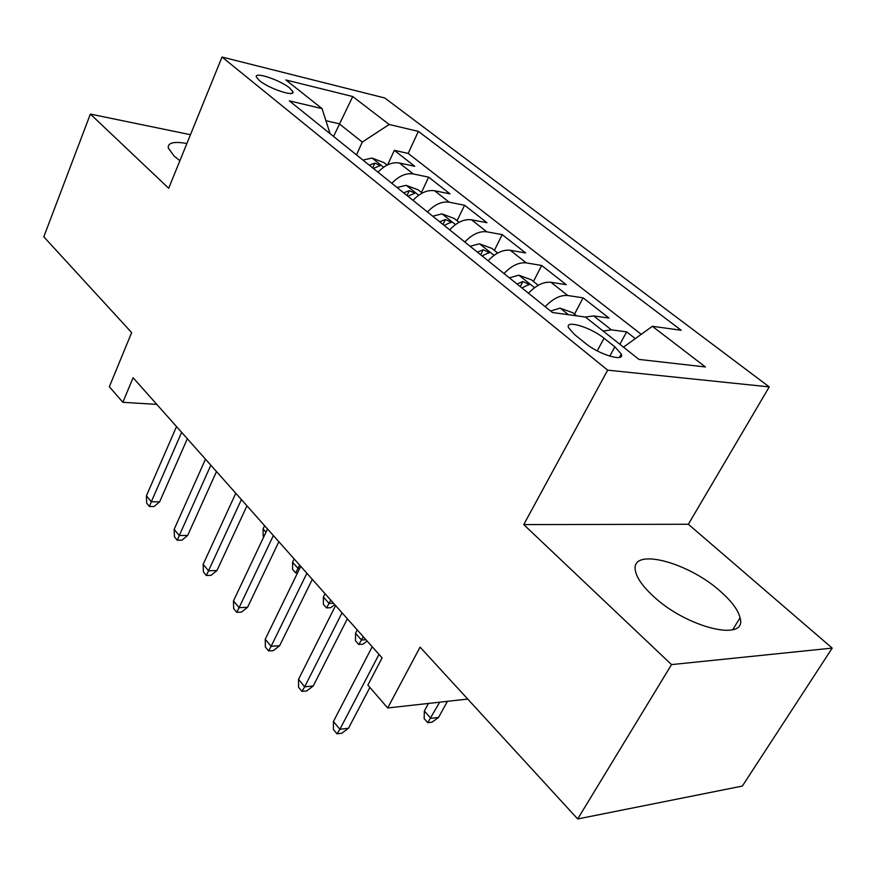 <?xml version="1.0" encoding="UTF-8"?>
<svg xmlns="http://www.w3.org/2000/svg" width="876" height="876" viewBox="0 0 876 876"><rect width="100%" height="100%" fill="white"/><g stroke="black" fill="none" stroke-linecap="round" stroke-linejoin="round"><path stroke-width="1.31" d="M186.873 143.522C174.028 141.211 167.82 142.668 168.236 147.891L174.061 156.037L179.887 160.713M652.686 595.614C686.149 627.763 747.808 642.699 740.067 617.821C738.216 610.211 731.92 601.615 721.167 592.023C687.978 561.516 629.099 546.569 635.538 571.382C637.104 578.335 642.82 586.416 652.686 595.614M259.515 80.625C269.173 88.837 295.814 97.51 292.836 91.564L289.617 87.972C279.97 79.891 253.701 71.252 256.438 77.154L259.515 80.625M769.248 386.896L384.783 97.992L222.033 57.039L607.659 370.154L769.248 386.896L688.35 524.264L523.749 524.604L671.531 664.599L832.2 648.109L688.35 524.264M832.2 648.109L742.344 786.068L577.678 818.961L420.086 647.123L387.685 707.972L467.729 699.07M190.453 134.707L90.359 114.077L43.8 236.805L131.652 332.595L109.347 386.721L122.848 402.303L156.793 404.384M671.531 664.599L577.678 818.961M635.297 338.618L626.647 331.851L619.88 344.312M585.409 317.046L593.654 315.907L608.962 318.043L583.098 297.84L574.525 314.123M528.469 293.208C536.145 285.215 543.624 281.568 550.927 282.28L566.279 284.7L541.675 265.472L533.473 281.492M488.096 260.741C495.575 252.934 502.966 249.452 510.27 250.284L525.655 252.956L502.211 234.637L494.371 250.416M449.651 229.819C456.944 222.197 464.247 218.858 471.54 219.799L486.946 222.712L464.576 205.247L457.064 220.763M412.99 200.341C420.119 192.895 427.324 189.698 434.605 190.738L450.012 193.859L428.649 177.171L421.444 192.457M387.685 707.972L367.865 685.098L382.1 657.887L133.108 377.731L122.848 402.303M614.842 346.83L604.035 338.245C590.752 327.252 564.79 319.444 568.535 327.701L574.568 334.555L585.409 343.293C598.888 354.627 625.311 362.434 621.27 354.035L614.842 346.83L609.784 356.16M330.055 133.634L322.061 108.613L289.321 100.86L552.46 312.513L585.453 317.057L638.987 359.423L705.41 366.956L652.357 326.288L681.178 330.263L418.378 131.389L389.174 124.491L362.281 142.065L339.187 123.757L325.927 120.713M322.061 108.613L285.872 79.968L352.721 96.535L389.174 124.491M603.137 331.051L611.371 329.847L626.647 331.851M641.243 334.325L408.172 153.42L394.32 150.354L387.663 164.83M378.016 172.2C384.98 164.929 392.087 161.852 399.346 162.991L414.731 166.298L394.32 150.354M391.813 183.303C398.843 175.956 405.993 172.835 413.264 173.941L428.649 177.171M427.444 211.959C434.649 204.447 441.887 201.195 449.169 202.203L464.576 205.247M464.806 242.006C472.175 234.308 479.511 230.914 486.804 231.822L502.211 234.637M504.007 273.531C511.562 265.658 518.986 262.099 526.29 262.888L541.675 265.472M545.19 306.666C552.942 298.585 560.465 294.873 567.757 295.519L583.098 297.84M523.749 524.604L607.659 370.154M90.359 114.077L168.685 188.274L222.033 57.039M333.559 136.448L352.721 96.535M356.499 154.899L362.281 142.065M623.482 347.159L652.357 326.288M408.172 153.42L418.378 131.389M378.99 654.383L339.899 729.292L348.495 728.263L341.76 733.234L336.986 733.825L339.899 729.292L333.428 721.495L372.201 646.751M348.495 728.263L369.891 687.441M336.986 733.825L333.406 729.478L333.428 721.495M438.569 717.422L432.032 722.153L427.751 722.678L424.148 718.594L424.345 710.994L430.85 718.342L438.569 717.422L447.406 701.337M427.751 722.678L439.686 702.191M424.345 710.994L428.452 703.439M342.045 612.817L304.673 686.806L313.236 685.996L306.731 690.923L301.968 691.383L304.673 686.806L298.519 679.371L335.585 605.557M313.236 685.996L347.345 618.784M301.968 691.383L298.563 687.255L298.519 679.371M306.885 573.254L271.111 646.313L279.641 645.721L273.334 650.605L268.603 650.945L271.111 646.313L265.242 639.228L300.731 566.334M279.641 645.721L312.294 579.343M268.603 650.945L265.351 647.003L265.242 639.228M273.367 535.543L239.093 607.681L247.569 607.287L241.469 612.116L236.761 612.346L239.093 607.681L233.487 600.914L267.498 528.94M247.569 607.287L278.864 541.729M236.761 612.346L233.662 608.59L233.487 600.914M241.393 499.561L208.521 570.791L216.941 570.561L211.028 575.357L206.353 575.488L208.521 570.791L203.166 564.319L235.786 493.265M216.941 570.561L246.966 505.835M206.353 575.488L203.385 571.897L203.166 564.319M576.704 315.853L572.773 312.732L560.038 308.155L550.61 311.024M538.247 285.28L531.283 279.751L518.723 275.184L509.383 277.856M521.943 287.963L529.115 284.371L522.841 281.525L517.059 284.032M367.121 641.035L363.025 644.145L358.755 644.451L355.459 640.717L355.525 633.315L361.47 640.028L363.212 636.633M358.755 644.451L361.47 640.028L365.949 639.71M355.525 633.315L357.255 629.932M497.678 253.044L491.764 248.346L479.391 243.802L470.127 246.287M482.096 255.912L489.235 252.496L483.158 249.78L477.442 252.168M334.741 604.604L330.767 607.681L326.507 607.889L323.364 604.32L323.364 597.016L329.048 603.433L330.723 600.082M326.507 607.889L329.048 603.433L333.515 603.225M323.364 597.016L325.029 593.676M459.046 222.34L454.096 218.409L441.909 213.875L432.722 216.208M444.132 225.384L451.228 222.121L445.347 219.537L439.697 221.814M297.566 572.838L295.639 572.893L292.628 569.477L292.573 562.261L298.015 568.414L299.636 565.097M295.639 572.893L298.015 568.414L299.745 568.36M292.573 562.261L294.172 558.954M210.842 465.2L179.284 535.521L187.661 535.455L181.912 540.196L177.27 540.24L179.284 535.521L174.16 529.334L205.488 459.177M187.661 535.455L216.492 471.551M177.27 540.24L174.423 536.802L174.16 529.334M422.21 193.059L418.148 189.84L406.135 185.329L397.036 187.508M407.92 196.257L414.983 193.158L409.278 190.683L403.694 192.851M263.796 536.78L263.172 536.079L263.074 528.962L264.607 525.688M263.074 528.962L265.954 532.214M181.639 432.339L151.307 501.762L159.618 501.849L154.045 506.536L149.435 506.503L151.307 501.762L146.401 495.838L176.525 426.579M159.618 501.849L187.333 438.745M149.435 506.503L146.708 503.207L146.401 495.838M387.061 165.126L383.808 162.542L371.961 158.063L362.949 160.089M373.351 168.455L380.37 165.498L374.829 163.122L369.311 165.203M593.654 315.907L611.371 329.847M399.346 162.991L413.264 173.941M434.605 190.738L449.169 202.203M471.54 219.799L486.804 231.822M510.27 250.284L526.29 262.888M550.927 282.28L567.757 295.519M597.224 350.893L604.035 338.245M568.425 314.714L560.355 308.264M534.557 287.678L519.041 275.305M520.256 286.605L522.841 281.525M494.042 255.354L479.709 243.911M480.683 254.785L483.158 249.78M455.476 224.574L442.216 213.996M442.982 224.453L445.347 219.537M418.695 195.228L406.431 185.438M407.011 195.523L409.278 190.683M383.6 167.217L372.256 158.173M372.65 167.896L374.829 163.122M732.664 629.767L740.067 617.821M292.146 93.184L292.836 91.564M619.442 357.408L621.27 354.035M528.775 285.061L529.115 284.371M488.928 253.109L489.235 252.496M450.965 222.69L451.228 222.121"/></g></svg>
